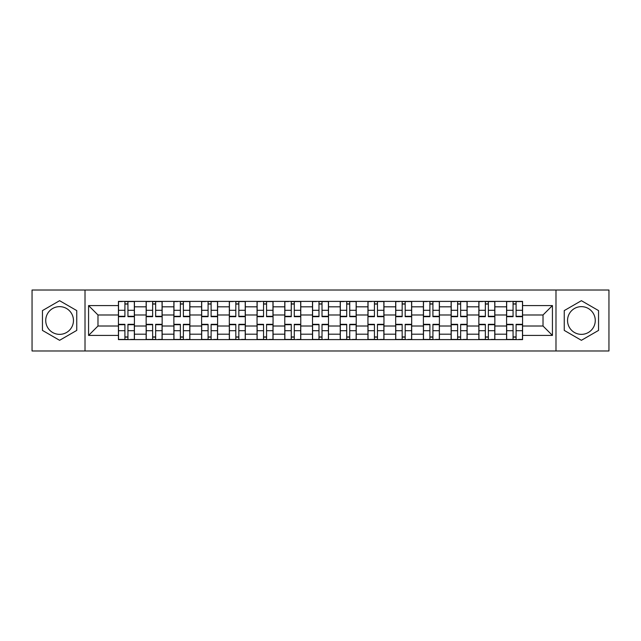 <?xml version="1.0" encoding="UTF-8"?>
<svg xmlns="http://www.w3.org/2000/svg" width="641" height="641" viewBox="0 0 641 641"><rect width="100%" height="100%" fill="white"/><g stroke="black" fill="none" stroke-linecap="round" stroke-linejoin="round"><path stroke-width="0.96" d="M59.597 334.362A13.862 13.862 0 0 1 45.735 320.5A13.862 13.862 0 0 1 59.597 306.638A13.862 13.862 0 0 1 73.459 320.5A13.862 13.862 0 0 1 59.597 334.362M581.403 334.362A13.862 13.862 0 0 1 567.541 320.5A13.862 13.862 0 0 1 581.403 306.638A13.862 13.862 0 0 1 595.265 320.5A13.862 13.862 0 0 1 581.403 334.362M555.987 350.98L608.95 350.98L608.95 290.02L32.05 290.02L32.05 350.98L555.987 350.98L555.987 290.02M146.148 339.602L146.148 306.815L134.418 306.815L134.418 339.602M134.418 306.815L134.418 301.398M146.148 306.815L146.148 301.398M162.149 301.398L162.149 339.602M173.879 339.602L173.879 301.398M189.872 301.398L189.872 339.602M201.603 339.602L201.603 301.398M217.595 301.398L217.595 339.602M229.326 339.602L229.326 301.398M245.319 301.398L245.319 339.602M257.049 339.602L257.049 301.398M273.05 301.398L273.05 339.602M284.78 339.602L284.78 301.398M300.773 301.398L300.773 339.602M312.504 339.602L312.504 301.398M328.496 301.398L328.496 339.602M340.227 339.602L340.227 301.398M356.22 301.398L356.22 339.602M367.95 339.602L367.95 301.398M383.951 301.398L383.951 339.602M395.681 339.602L395.681 301.398M411.674 301.398L411.674 339.602M423.405 339.602L423.405 301.398M439.397 301.398L439.397 339.602M451.128 339.602L451.128 301.398M467.121 301.398L467.121 339.602M478.851 339.602L478.851 301.398M494.852 301.398L494.852 339.602M506.582 339.602L506.582 301.398M506.582 326.013L494.852 326.013M478.851 326.013L467.121 326.013M451.128 326.013L439.397 326.013M423.405 326.013L411.674 326.013M395.681 326.013L383.951 326.013M367.95 326.013L356.22 326.013M340.227 326.013L328.496 326.013M312.504 326.013L300.773 326.013M284.78 326.013L273.05 326.013M257.049 326.013L245.319 326.013M229.326 326.013L217.595 326.013M201.603 326.013L189.872 326.013M173.879 326.013L162.149 326.013M146.148 326.013L134.418 326.013M506.582 314.987L494.852 314.987M478.851 314.987L467.121 314.987M451.128 314.987L439.397 314.987M423.405 314.987L411.674 314.987M395.681 314.987L383.951 314.987M367.95 314.987L356.22 314.987M340.227 314.987L328.496 314.987M312.504 314.987L300.773 314.987M284.78 314.987L273.05 314.987M257.049 314.987L245.319 314.987M229.326 314.987L217.595 314.987M201.603 314.987L189.872 314.987M173.879 314.987L162.149 314.987M146.148 314.987L134.418 314.987M97.985 326.013L118.425 326.013L118.425 314.987L97.985 314.987L97.985 326.013L88.57 335.427L88.57 305.573L118.425 305.573L118.425 314.987M522.575 314.987L522.575 326.013L543.015 326.013L543.015 314.987L522.575 314.987L522.575 301.398L118.425 301.398L118.425 305.573M522.575 305.573L552.43 305.573L552.43 335.427L522.575 335.427L522.575 326.013M118.425 326.013L118.425 339.602L522.575 339.602L522.575 335.427M118.425 335.427L88.57 335.427M85.013 350.98L85.013 290.02M76.752 310.597L59.597 300.693L42.45 310.597L42.45 330.403L59.597 340.307L76.752 330.403L76.752 310.597M598.55 310.597L581.403 300.693L564.248 310.597L564.248 330.403L581.403 340.307L598.55 330.403L598.55 310.597M127.936 336.942L124.915 336.942M124.915 304.058L127.936 304.058M155.659 336.942L152.638 336.942M152.638 304.058L155.659 304.058M183.382 336.942L180.361 336.942M180.361 304.058L183.382 304.058M211.113 336.942L208.085 336.942M208.085 304.058L211.113 304.058M238.837 336.942L235.816 336.942M235.816 304.058L238.837 304.058M266.56 336.942L263.539 336.942M263.539 304.058L266.56 304.058M294.283 336.942L291.262 336.942M291.262 304.058L294.283 304.058M322.014 336.942L318.986 336.942M318.986 304.058L322.014 304.058M349.738 336.942L346.717 336.942M346.717 304.058L349.738 304.058M377.461 336.942L374.44 336.942M374.44 304.058L377.461 304.058M405.184 336.942L402.163 336.942M402.163 304.058L405.184 304.058M432.915 336.942L429.887 336.942M429.887 304.058L432.915 304.058M460.639 336.942L457.618 336.942M457.618 304.058L460.639 304.058M488.362 336.942L485.341 336.942M485.341 304.058L488.362 304.058M516.085 336.942L513.064 336.942M513.064 304.058L516.085 304.058M88.57 305.573L97.985 314.987M543.015 326.013L552.43 335.427M543.015 314.987L552.43 305.573M127.936 316.678L127.936 301.574L134.33 301.574L134.33 316.678L127.936 316.678M124.915 303.882L127.936 303.882M122.247 301.574L118.513 301.574L118.513 316.678L124.915 316.678L124.915 301.574L127.936 301.574M124.915 324.322L124.915 339.426L118.513 339.426L118.513 324.322L124.915 324.322M127.936 337.118L124.915 337.118M130.596 339.426L134.33 339.426L134.33 324.322L127.936 324.322L127.936 339.426L124.915 339.426M155.659 316.678L155.659 301.574L162.061 301.574L162.061 316.678L155.659 316.678M152.638 303.882L155.659 303.882M149.97 301.574L146.236 301.574L146.236 316.678L152.638 316.678L152.638 301.574L155.659 301.574M183.382 316.678L183.382 301.574L189.784 301.574L189.784 316.678L183.382 316.678M180.361 303.882L183.382 303.882M177.693 301.574L173.967 301.574L173.967 316.678L180.361 316.678L180.361 301.574L183.382 301.574M152.638 324.322L152.638 339.426L146.236 339.426L146.236 324.322L152.638 324.322M155.659 337.118L152.638 337.118M158.327 339.426L162.061 339.426L162.061 324.322L155.659 324.322L155.659 339.426L152.638 339.426M180.361 324.322L180.361 339.426L173.967 339.426L173.967 324.322L180.361 324.322M183.382 337.118L180.361 337.118M186.05 339.426L189.784 339.426L189.784 324.322L183.382 324.322L183.382 339.426L180.361 339.426M211.113 316.678L211.113 301.574L217.507 301.574L217.507 316.678L211.113 316.678M208.085 303.882L211.113 303.882M205.424 301.574L201.691 301.574L201.691 316.678L208.085 316.678L208.085 301.574L211.113 301.574M238.837 316.678L238.837 301.574L245.231 301.574L245.231 316.678L238.837 316.678M235.816 303.882L238.837 303.882M233.148 301.574L229.414 301.574L229.414 316.678L235.816 316.678L235.816 301.574L238.837 301.574M266.56 316.678L266.56 301.574L272.962 301.574L272.962 316.678L266.56 316.678M263.539 303.882L266.56 303.882M260.871 301.574L257.137 301.574L257.137 316.678L263.539 316.678L263.539 301.574L266.56 301.574M208.085 324.322L208.085 339.426L201.691 339.426L201.691 324.322L208.085 324.322M211.113 337.118L208.085 337.118M213.774 339.426L217.507 339.426L217.507 324.322L211.113 324.322L211.113 339.426L208.085 339.426M235.816 324.322L235.816 339.426L229.414 339.426L229.414 324.322L235.816 324.322M238.837 337.118L235.816 337.118M241.497 339.426L245.231 339.426L245.231 324.322L238.837 324.322L238.837 339.426L235.816 339.426M263.539 324.322L263.539 339.426L257.137 339.426L257.137 324.322L263.539 324.322M266.56 337.118L263.539 337.118M269.228 339.426L272.962 339.426L272.962 324.322L266.56 324.322L266.56 339.426L263.539 339.426M294.283 316.678L294.283 301.574L300.685 301.574L300.685 316.678L294.283 316.678M291.262 303.882L294.283 303.882M288.594 301.574L284.868 301.574L284.868 316.678L291.262 316.678L291.262 301.574L294.283 301.574M291.262 324.322L291.262 339.426L284.868 339.426L284.868 324.322L291.262 324.322M294.283 337.118L291.262 337.118M296.951 339.426L300.685 339.426L300.685 324.322L294.283 324.322L294.283 339.426L291.262 339.426M322.014 316.678L322.014 301.574L328.408 301.574L328.408 316.678L322.014 316.678M318.986 303.882L322.014 303.882M316.325 301.574L312.592 301.574L312.592 316.678L318.986 316.678L318.986 301.574L322.014 301.574M318.986 324.322L318.986 339.426L312.592 339.426L312.592 324.322L318.986 324.322M322.014 337.118L318.986 337.118M324.675 339.426L328.408 339.426L328.408 324.322L322.014 324.322L322.014 339.426L318.986 339.426M349.738 316.678L349.738 301.574L356.132 301.574L356.132 316.678L349.738 316.678M346.717 303.882L349.738 303.882M344.049 301.574L340.315 301.574L340.315 316.678L346.717 316.678L346.717 301.574L349.738 301.574M346.717 324.322L346.717 339.426L340.315 339.426L340.315 324.322L346.717 324.322M349.738 337.118L346.717 337.118M352.406 339.426L356.132 339.426L356.132 324.322L349.738 324.322L349.738 339.426L346.717 339.426M377.461 316.678L377.461 301.574L383.863 301.574L383.863 316.678L377.461 316.678M374.44 303.882L377.461 303.882M371.772 301.574L368.038 301.574L368.038 316.678L374.44 316.678L374.44 301.574L377.461 301.574M374.44 324.322L374.44 339.426L368.038 339.426L368.038 324.322L374.44 324.322M377.461 337.118L374.44 337.118M380.129 339.426L383.863 339.426L383.863 324.322L377.461 324.322L377.461 339.426L374.44 339.426M405.184 316.678L405.184 301.574L411.586 301.574L411.586 316.678L405.184 316.678M402.163 303.882L405.184 303.882M399.503 301.574L395.769 301.574L395.769 316.678L402.163 316.678L402.163 301.574L405.184 301.574M402.163 324.322L402.163 339.426L395.769 339.426L395.769 324.322L402.163 324.322M405.184 337.118L402.163 337.118M407.852 339.426L411.586 339.426L411.586 324.322L405.184 324.322L405.184 339.426L402.163 339.426M432.915 316.678L432.915 301.574L439.309 301.574L439.309 316.678L432.915 316.678M429.887 303.882L432.915 303.882M427.227 301.574L423.493 301.574L423.493 316.678L429.887 316.678L429.887 301.574L432.915 301.574M429.887 324.322L429.887 339.426L423.493 339.426L423.493 324.322L429.887 324.322M432.915 337.118L429.887 337.118M435.576 339.426L439.309 339.426L439.309 324.322L432.915 324.322L432.915 339.426L429.887 339.426M460.639 316.678L460.639 301.574L467.033 301.574L467.033 316.678L460.639 316.678M457.618 303.882L460.639 303.882M454.95 301.574L451.216 301.574L451.216 316.678L457.618 316.678L457.618 301.574L460.639 301.574M457.618 324.322L457.618 339.426L451.216 339.426L451.216 324.322L457.618 324.322M460.639 337.118L457.618 337.118M463.307 339.426L467.033 339.426L467.033 324.322L460.639 324.322L460.639 339.426L457.618 339.426M488.362 316.678L488.362 301.574L494.764 301.574L494.764 316.678L488.362 316.678M485.341 303.882L488.362 303.882M482.673 301.574L478.939 301.574L478.939 316.678L485.341 316.678L485.341 301.574L488.362 301.574M485.341 324.322L485.341 339.426L478.939 339.426L478.939 324.322L485.341 324.322M488.362 337.118L485.341 337.118M491.03 339.426L494.764 339.426L494.764 324.322L488.362 324.322L488.362 339.426L485.341 339.426M516.085 316.678L516.085 301.574L522.487 301.574L522.487 316.678L516.085 316.678M513.064 303.882L516.085 303.882M510.404 301.574L506.67 301.574L506.67 316.678L513.064 316.678L513.064 301.574L516.085 301.574M513.064 324.322L513.064 339.426L506.67 339.426L506.67 324.322L513.064 324.322M516.085 337.118L513.064 337.118M518.753 339.426L522.487 339.426L522.487 324.322L516.085 324.322L516.085 339.426L513.064 339.426M478.851 306.815L467.121 306.815M451.128 306.815L439.397 306.815M423.405 306.815L411.674 306.815M395.681 306.815L383.951 306.815M367.95 306.815L356.22 306.815M340.227 306.815L328.496 306.815M312.504 306.815L300.773 306.815M284.78 306.815L273.05 306.815M257.049 306.815L245.319 306.815M229.326 306.815L217.595 306.815M201.603 306.815L189.872 306.815M173.879 306.815L162.149 306.815M506.582 306.815L494.852 306.815M478.851 334.185L467.121 334.185M451.128 334.185L439.397 334.185M423.405 334.185L411.674 334.185M395.681 334.185L383.951 334.185M367.95 334.185L356.22 334.185M340.227 334.185L328.496 334.185M312.504 334.185L300.773 334.185M284.78 334.185L273.05 334.185M257.049 334.185L245.319 334.185M229.326 334.185L217.595 334.185M201.603 334.185L189.872 334.185M173.879 334.185L162.149 334.185M146.148 334.185L134.418 334.185M506.582 334.185L494.852 334.185M127.936 316.301L134.33 316.301M127.936 310.3L134.33 310.3M118.513 316.301L124.915 316.301M118.513 310.3L124.915 310.3M124.915 324.699L118.513 324.699M124.915 330.7L118.513 330.7M134.33 324.699L127.936 324.699M134.33 330.7L127.936 330.7M155.659 316.301L162.061 316.301M155.659 310.3L162.061 310.3M146.236 316.301L152.638 316.301M146.236 310.3L152.638 310.3M183.382 316.301L189.784 316.301M183.382 310.3L189.784 310.3M173.967 316.301L180.361 316.301M173.967 310.3L180.361 310.3M152.638 324.699L146.236 324.699M152.638 330.7L146.236 330.7M162.061 324.699L155.659 324.699M162.061 330.7L155.659 330.7M180.361 324.699L173.967 324.699M180.361 330.7L173.967 330.7M189.784 324.699L183.382 324.699M189.784 330.7L183.382 330.7M211.113 316.301L217.507 316.301M211.113 310.3L217.507 310.3M201.691 316.301L208.085 316.301M201.691 310.3L208.085 310.3M238.837 316.301L245.231 316.301M238.837 310.3L245.231 310.3M229.414 316.301L235.816 316.301M229.414 310.3L235.816 310.3M266.56 316.301L272.962 316.301M266.56 310.3L272.962 310.3M257.137 316.301L263.539 316.301M257.137 310.3L263.539 310.3M208.085 324.699L201.691 324.699M208.085 330.7L201.691 330.7M217.507 324.699L211.113 324.699M217.507 330.7L211.113 330.7M235.816 324.699L229.414 324.699M235.816 330.7L229.414 330.7M245.231 324.699L238.837 324.699M245.231 330.7L238.837 330.7M263.539 324.699L257.137 324.699M263.539 330.7L257.137 330.7M272.962 324.699L266.56 324.699M272.962 330.7L266.56 330.7M294.283 316.301L300.685 316.301M294.283 310.3L300.685 310.3M284.868 316.301L291.262 316.301M284.868 310.3L291.262 310.3M291.262 324.699L284.868 324.699M291.262 330.7L284.868 330.7M300.685 324.699L294.283 324.699M300.685 330.7L294.283 330.7M322.014 316.301L328.408 316.301M322.014 310.3L328.408 310.3M312.592 316.301L318.986 316.301M312.592 310.3L318.986 310.3M318.986 324.699L312.592 324.699M318.986 330.7L312.592 330.7M328.408 324.699L322.014 324.699M328.408 330.7L322.014 330.7M349.738 316.301L356.132 316.301M349.738 310.3L356.132 310.3M340.315 316.301L346.717 316.301M340.315 310.3L346.717 310.3M346.717 324.699L340.315 324.699M346.717 330.7L340.315 330.7M356.132 324.699L349.738 324.699M356.132 330.7L349.738 330.7M377.461 316.301L383.863 316.301M377.461 310.3L383.863 310.3M368.038 316.301L374.44 316.301M368.038 310.3L374.44 310.3M374.44 324.699L368.038 324.699M374.44 330.7L368.038 330.7M383.863 324.699L377.461 324.699M383.863 330.7L377.461 330.7M405.184 316.301L411.586 316.301M405.184 310.3L411.586 310.3M395.769 316.301L402.163 316.301M395.769 310.3L402.163 310.3M402.163 324.699L395.769 324.699M402.163 330.7L395.769 330.7M411.586 324.699L405.184 324.699M411.586 330.7L405.184 330.7M432.915 316.301L439.309 316.301M432.915 310.3L439.309 310.3M423.493 316.301L429.887 316.301M423.493 310.3L429.887 310.3M429.887 324.699L423.493 324.699M429.887 330.7L423.493 330.7M439.309 324.699L432.915 324.699M439.309 330.7L432.915 330.7M460.639 316.301L467.033 316.301M460.639 310.3L467.033 310.3M451.216 316.301L457.618 316.301M451.216 310.3L457.618 310.3M457.618 324.699L451.216 324.699M457.618 330.7L451.216 330.7M467.033 324.699L460.639 324.699M467.033 330.7L460.639 330.7M488.362 316.301L494.764 316.301M488.362 310.3L494.764 310.3M478.939 316.301L485.341 316.301M478.939 310.3L485.341 310.3M485.341 324.699L478.939 324.699M485.341 330.7L478.939 330.7M494.764 324.699L488.362 324.699M494.764 330.7L488.362 330.7M516.085 316.301L522.487 316.301M516.085 310.3L522.487 310.3M506.67 316.301L513.064 316.301M506.67 310.3L513.064 310.3M513.064 324.699L506.67 324.699M513.064 330.7L506.67 330.7M522.487 324.699L516.085 324.699M522.487 330.7L516.085 330.7"/></g></svg>
